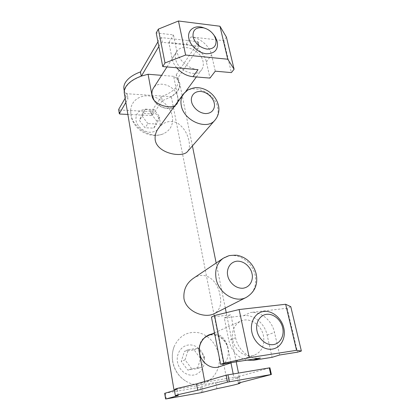 <?xml version="1.0" encoding="UTF-8"?>
<svg xmlns="http://www.w3.org/2000/svg" width="420" height="420" viewBox="0 0 420 420"><rect width="100%" height="100%" fill="white"/><g stroke="black" fill="none" stroke-linecap="round" stroke-linejoin="round"><path stroke-width="0.32" stroke-dasharray="2.1 1.58" d="M124.383 93.639L173.933 389.613M196.765 383.838L204.823 382.221L204.692 381.497M212.147 333.869C219.839 333.459 225.01 337.638 227.666 346.395L230.974 362.911M233.168 373.9L233.846 377.276L239.29 376.981C239.474 377.213 238.203 377.706 235.478 378.462L226.963 380.562L171.318 96.7C174.09 94.92 176.237 92.978 177.749 90.862C179.65 88.163 180.275 85.512 179.624 82.903L177.245 78.913L173.654 76.325L178.169 98.879C178.332 101.02 177.949 102.737 177.014 104.023L174.783 105.83M158.419 128.258C163.727 121.664 170.042 119.905 177.377 122.992C183.64 127.334 187.509 133.413 188.979 141.236C189.94 145.829 189.478 149.231 187.593 151.441M193.3 278.36C205.847 269.829 217.954 281.132 219.954 295.05C221.933 304.001 219.986 310.233 214.116 313.75M130.888 114.214L130.646 110.308C131.077 100.69 140.154 94.421 150.46 96.086C160.766 97.655 170.462 106.622 172.3 116.235C173.539 124.278 170.709 130.064 163.805 133.581C152.108 139.466 132.694 128.215 130.888 114.214M160.109 121.296C158.104 114.461 153.442 110.497 146.118 109.405C138.968 109.72 135.587 113.327 135.965 120.23C136.972 126.415 143.724 132.116 150.213 132.29C157.358 131.786 160.655 128.121 160.109 121.296M172.73 361.41C171.896 356.202 172.358 351.272 174.127 346.621C179.146 335.927 187.126 331.27 198.067 332.64C207.942 334.514 216.484 343.639 218.605 354.569C223.277 373.921 203.705 391.619 186.706 381.638C179.172 377.249 174.515 370.503 172.73 361.41M204.188 357.924C202.755 349.997 195.4 344.001 188.312 345.019C181.204 345.917 176.033 353.798 177.476 361.935C178.81 370.088 186.506 376.283 193.688 375.034C200.897 373.905 205.727 365.831 204.188 357.924M219.046 366.839C226.196 363.699 229.178 357.74 228.002 348.968C226.249 338.924 215.534 332.068 207.485 335.947M204.818 337.565C202.871 339.113 201.411 341.135 200.44 343.628M232.769 339.88C231.488 330.902 234.187 324.634 240.859 321.064C249.491 316.895 261.256 324.566 263.429 335.638C264.941 345.314 261.865 351.86 254.195 355.268C245.679 358.407 234.675 350.558 232.769 339.88M158.849 46.478L160.965 42.887L162.403 42.32L198.618 46.211L199.227 46.588L177.072 79.165L179.303 82.987C180.264 87.864 177.497 92.426 170.998 96.679L124.714 93.597C124.278 91.565 124.672 89.45 125.89 87.255C128.546 82.793 133.665 79.154 141.251 76.34L141.22 76.146M153.951 100.013C158.744 108.512 171.938 111.106 176.174 104.585C177.697 102.427 178.18 99.881 177.629 96.957C175.996 85.995 158.298 79.517 153.316 88.289M175.639 59.036C175.088 56.185 175.471 53.702 176.783 51.597C181.97 42.425 201.065 49.928 203.049 61.646C203.705 64.78 203.238 67.473 201.658 69.725C196.313 78.304 177.45 70.733 175.639 59.036M213.234 34.162C211.06 31.689 208.488 29.778 205.522 28.439M177.072 79.165L176.201 74.849L178.437 78.708C179.298 86.084 173.639 92.064 161.464 96.653L162.251 100.784L171.318 96.7M174.468 390.432L177.272 389.603L174.337 389.618L226.963 380.562M125.858 102.459L128.069 98.711C126.305 97.256 125.192 95.587 124.74 93.702L124.394 93.676M216.941 388.673L215.849 382.945L226.601 380.625C234.859 378.73 238.959 377.543 238.907 377.06L237.158 376.981L269.908 367.794M233.846 377.276L204.823 382.221M198.98 350.511C198.991 343.371 201.763 338.394 207.307 335.58L208.105 335.255M210.399 334.651C218.374 334.052 224.133 337.969 227.666 346.395M141.251 76.34L141.409 76.078M173.654 76.325L161.595 75.343M178.169 98.879C178.232 101.136 177.66 103.11 176.442 104.806C171.559 112.481 155.453 107.594 152.318 97.246M162.251 100.784L152.407 115.148L151.242 115.563L127.864 114.429M164.666 393.335L200.545 387.13L215.849 382.945M237.158 376.981L238.392 383.087M177.272 389.603L178.274 395.535M123.995 89.292C124.436 91.24 125.554 92.967 127.349 94.469L128.069 98.711M176.201 74.849L198.135 42.389L199.143 46.972M198.618 46.211L197.605 41.622L161.474 37.606L162.403 42.32M160.965 42.887L160.041 38.178L157.936 41.795M160.041 38.178L161.474 37.606M197.605 41.622L198.219 42.005L198.135 42.389M161.464 96.653L151.678 111.137L150.518 111.557L119.28 109.945L118.629 109.61M125.155 98.248L127.349 94.469M153.793 128.116L156.802 121.149L151.205 113.862L142.522 113.431L139.382 120.377L145.052 127.78L153.793 128.116L156.744 123.995L147.919 123.622L145.052 127.78M197.484 368.571L200.545 358.47L194.093 349.892L184.485 351.262L181.262 361.368L187.808 370.104L197.484 368.571L201.479 367.185L191.704 368.723L187.808 370.104M246.876 360.155C237.526 357.583 231.509 351.01 228.821 340.426L224.301 317.971L243.626 315.672C253.722 314.26 264.731 323.405 267.151 335.123L272.087 357.315M176.652 67.778C174.295 64.906 172.783 61.882 172.127 58.706L168.861 42.488L186.102 44.352C195.148 45.176 204.666 53.466 206.388 61.966L209.979 78.089M151.205 113.862L154.098 109.604L159.768 116.975L156.802 121.149M159.768 116.975L156.744 123.995M147.919 123.622L142.175 116.135L139.382 120.377M142.175 116.135L145.331 109.137L142.522 113.431M145.331 109.137L154.098 109.604M194.093 349.892L197.999 348.259L204.545 356.953L200.545 358.47M204.545 356.953L201.479 367.185M191.704 368.723L185.057 359.867L181.262 361.368M185.057 359.867L188.291 349.634L184.485 351.262M188.291 349.634L197.999 348.259M260.353 358.034C249.926 359.993 237.899 350.165 235.604 337.701L230.906 314.806L211.444 317.084M290.782 306.673L287.128 308.228L250.52 312.512C260.762 311.099 271.981 320.439 274.496 332.377L279.625 355M224.301 317.971L230.906 314.806M198.035 69.662C188.716 69.053 178.447 60.197 176.841 51.324L173.471 34.897L156.214 32.923M226.417 37.123L223.823 40.661L190.953 36.897C200.12 37.795 209.79 46.242 211.575 54.847L215.276 71.185M168.861 42.488L173.471 34.897M287.128 308.228L297.523 352.175M223.823 40.661L231.378 72.602M183.367 94.064C191.074 82.341 214.972 92.043 217.686 107.536C218.726 112.523 217.828 116.713 215.003 120.115M223.319 258.2C234.181 250.325 252.231 260.248 255.134 275.347C256.914 285.39 253.995 292.714 246.372 297.323M269.719 367.862L271.194 374.546M150.518 111.557L151.242 115.563M119.947 114.046L119.28 109.945M152.407 115.148L151.678 111.137M166.268 398.9L165.349 393.246M200.545 387.13L201.537 392.606M202.934 392.322L201.936 386.846M235.604 337.701L228.821 340.426M267.151 335.123L274.496 332.377M243.626 315.672L250.52 312.512M176.841 51.324L172.127 58.706M206.388 61.966L211.575 54.847M186.102 44.352L190.953 36.897M239.29 376.981L238.481 373.012M236.213 361.835L226.244 312.674M225.304 308.054L216.164 263.004M192.412 145.934L179.624 82.903M130.646 110.308L131.003 115.358C133.361 130.106 150.502 139.645 163.805 133.581M174.127 346.621C172.31 351.477 171.827 356.491 172.683 361.662C174.384 370.493 179.056 377.155 186.706 381.638M214.499 332.819L240.859 321.064M166.982 66.927L176.783 51.597M207.307 335.58L208.94 334.85M176.442 104.806L177.014 104.023M178.437 78.708L179.303 82.987M238.907 377.06L240.041 382.657M232.439 362.429L254.195 355.268M124.273 90.972L124.714 93.597M176.174 104.585L185.75 91.481M196.361 76.97L201.658 69.725M198.219 42.005L199.227 46.588"/><path stroke-width="0.63" d="M174.332 389.618L176.442 388.589L196.765 383.838L226.144 375.155L269.908 367.789L271.378 374.483L238.392 383.087L240.125 383.077C239.495 383.764 231.767 385.628 216.941 388.673L201.537 392.606L166.268 398.9L178.274 395.535L175.345 395.666L177.849 394.711L197.678 390.248L227.509 382.127L271.378 374.483M174.783 105.83C169.197 108.612 155.374 105.131 152.318 97.246L148.076 74.251L141.409 76.078C133.576 78.934 128.299 82.651 125.57 87.234C124.341 89.45 123.942 91.586 124.383 93.639L173.933 389.613M204.692 381.497L198.98 350.511C199.484 343.14 202.802 337.916 208.94 334.85L212.147 333.869M230.974 362.911L233.168 373.9M215.003 120.115L187.593 151.441C182.726 158.104 157.573 153.709 155.258 140.254C154.67 135.954 155.726 131.954 158.419 128.258L183.367 94.064C181.136 97.214 180.437 100.999 181.262 105.425C183.645 120.803 207.008 130.688 215.003 120.115C219.324 114.87 219.377 108.89 218.4 105.189C216.689 98.837 212.898 93.923 207.023 90.447C203.742 88.662 200.314 87.712 196.728 87.607C194.943 87.455 191.966 88.252 187.792 90.001L183.367 94.064M246.372 297.323L214.116 313.75C204.708 318.665 186.212 311.714 183.96 298.625C183.257 290.026 186.37 283.269 193.3 278.36L223.319 258.2C217.077 262.815 214.667 269.64 216.101 278.681C218.568 293.249 235.468 303.513 246.372 297.323C254.856 292.063 258.142 284.324 256.221 274.113C254.772 268.207 251.664 263.377 246.908 259.628C244.209 257.628 241.264 256.252 238.066 255.507C237.079 255.087 234.103 255.124 229.136 255.617L223.319 258.2M214.499 332.819L207.485 335.947L204.818 337.565M200.44 343.628C199.316 346.6 199.054 349.755 199.642 353.094C201.18 362.744 211.129 369.747 219.046 366.839L232.439 362.429M175.334 395.614L174.332 389.608L176.804 388.526L196.539 383.906L197.678 390.248M141.22 76.146L140.453 71.904C132.893 74.729 127.79 78.388 125.155 82.892C123.942 85.103 123.554 87.239 123.995 89.292L124.273 90.972M166.982 66.927L153.316 88.289C152.056 90.311 151.657 92.652 152.119 95.308L153.951 100.013M257.04 331.07C255.213 322.865 259.796 315.068 266.616 314.328C273.415 313.467 280.844 319.657 282.655 327.647C284.56 335.622 280.324 343.623 273.42 344.6C266.537 345.697 258.762 339.292 257.04 331.07M283.784 327.978C281.531 318.071 272.344 310.411 263.891 311.451C255.407 312.349 249.638 322.009 251.885 332.257C254 342.52 263.728 350.511 272.307 349.104C280.922 347.849 286.162 337.864 283.784 327.978M193.079 36.965C192.481 29.893 196.004 26.859 203.642 27.862C208.204 29.09 211.78 31.742 214.363 35.816L215.906 39.58C216.715 45.953 213.754 49.13 207.034 49.114C199.925 47.67 195.274 43.622 193.079 36.965M205.522 28.439L202.088 27.274C193.757 25.106 186.995 30.697 188.879 38.614C190.37 45.869 198.639 53.041 206.288 53.749C214.657 53.729 218.337 49.749 217.319 41.822L215.397 37.144L213.234 34.162M208.105 335.255L210.399 334.651M141.409 76.078L158.849 46.478M161.595 75.343L148.076 74.251M127.864 114.429L119.947 114.046L119.296 113.72L125.858 102.459M174.468 390.432L164.666 393.335L165.585 399M157.936 41.795L140.453 71.904M125.155 98.248L118.671 109.421L119.296 113.72M301.371 351.02L296.536 350.317L249.249 357.677L223.918 363.185L220.621 364.292L211.444 317.084L214.562 315.514L239.127 309.54L285.658 304.269L290.782 306.673L301.371 351.02L297.523 352.175L279.625 355L272.087 357.315L253.092 360.323L246.876 360.155M234.092 69.258L227.75 59.22L185.619 55.041L165.008 62.963L162.75 66.554L156.214 32.923L158.366 29.111L178.463 21L219.954 26.234L226.417 37.123L234.092 69.258L231.378 72.602L215.276 71.185L209.979 78.089L192.959 76.692C186.679 75.994 181.246 73.028 176.652 67.778M220.621 364.292L260.353 358.034L253.092 360.323M162.75 66.554L198.035 69.662L192.959 76.692M223.918 363.185L214.562 315.514M239.127 309.54L249.249 357.677M285.658 304.269L296.536 350.317M165.008 62.963L158.366 29.111M178.463 21L185.619 55.041M219.954 26.234L227.75 59.22M214.205 103.11C215.318 106.439 213.644 113.663 205.401 113.568C196.985 112.812 191.888 105.079 191.599 101.719C190.491 98.296 192.46 91.14 200.645 91.423C208.929 92.321 213.838 99.802 214.205 103.11M251.984 273.599C253.286 277.599 251.748 286.97 242.928 288.246C233.888 288.708 228.17 279.804 227.756 275.625C226.453 271.488 228.344 262.159 237.111 261.161C245.999 260.92 251.48 269.504 251.984 273.599M270.758 374.561L269.283 367.857M227.945 374.776L229.32 381.749M227.509 382.127L226.144 375.155M118.671 109.421L119.338 113.531M164.74 393.304L165.659 398.969M238.481 373.012L236.213 361.835M226.244 312.674L225.304 308.054M216.164 263.004L192.412 145.934M203.642 27.862L202.088 27.274M214.363 35.816L215.397 37.144M240.041 382.657L240.125 383.077M185.75 91.481L196.361 76.97"/></g></svg>
